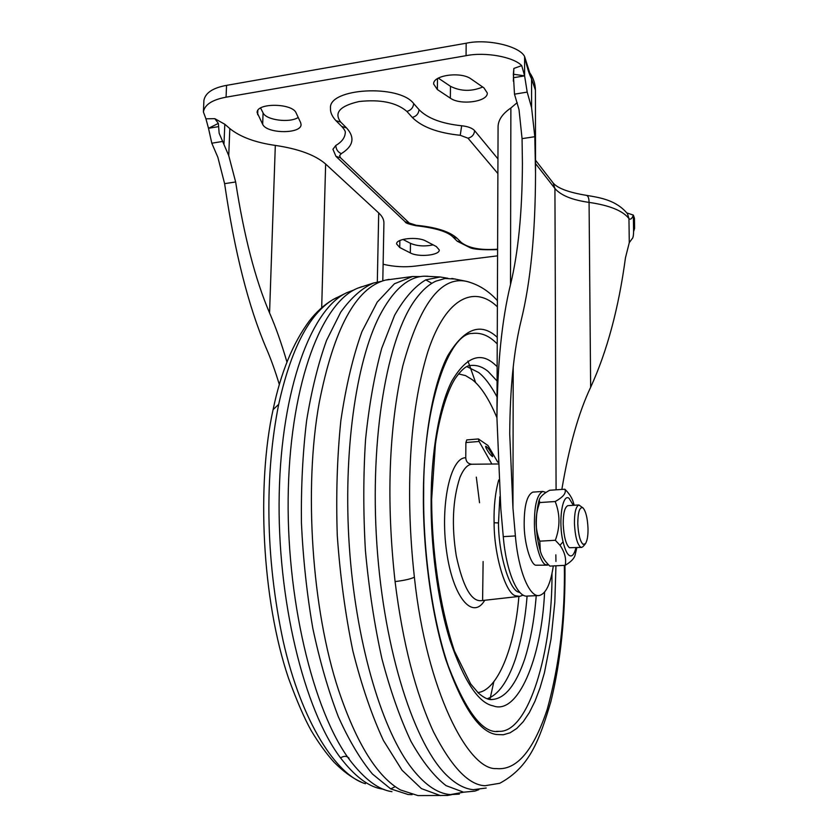 <?xml version="1.0" encoding="UTF-8"?>
<svg xmlns="http://www.w3.org/2000/svg" width="838" height="838" viewBox="0 0 838 838"><rect width="100%" height="100%" fill="white"/><g stroke="black" fill="none" stroke-linecap="round" stroke-linejoin="round"><path stroke-width="1.26" d="M383.877 789.365L380.023 788.61C367.432 785.918 354.264 775.674 340.532 757.877C304.1 709.88 276.886 599.149 279.222 493.875C281.421 388.486 311.443 309.138 346.576 292.787L354.191 289.875M391.964 791.669C378.661 789.857 364.614 779.34 349.823 760.118C312.888 711.064 285.381 596.52 288.335 488.826C291.132 380.997 322.337 301.9 358.004 288.062L361.712 286.722M476.319 477.115L479.546 502.727M483.117 561.533L482.604 599.778M412.097 794.644L408.148 794.518L390.718 788.893L372.46 774.029C360.392 759.574 349.017 740.478 338.332 716.752C328.297 690.585 319.791 661.098 312.815 628.291C306.928 594.152 303.126 559.072 301.429 523.027C300.999 487.234 302.717 453.169 306.582 420.844C311.579 390.215 318.241 363.378 326.59 340.322L340.731 312.145C351.153 297.679 362.131 287.958 373.643 282.972L381.426 281.348M451.598 794.686L447.618 795.461L417.984 795.597L400.491 789.951C377.194 776.774 356.548 743.515 338.562 690.177C311.862 609.572 303.691 488.386 319.184 402.869C333.807 328.789 355.857 287.874 385.354 280.122L389.073 279.379M467.887 361.084L469.636 365.598M469.657 365.64L475.659 382.683M493.844 681.671L489.937 699.426M440.579 795.639L421.42 788.61L402.062 770.258L383.469 740.551C371.758 715.338 361.555 685.432 352.84 650.833C345.298 614.181 340.113 575.758 337.274 535.566C335.944 495.405 337.127 457.108 340.846 420.676C345.916 386.318 352.945 356.642 361.932 331.649L377.215 302.13L394.426 283.778L412.61 276.498L420.393 276.613M459.329 794.11L450.394 794.602C436.933 793.565 423.368 783.855 409.709 765.482C380.473 725.645 355.647 640.002 349.31 546.208C342.993 452.415 355.961 362.257 379.405 316.125C393.043 289.99 408.043 276.687 424.405 276.194L428.009 276.257M478.812 789.689L474.905 791.103L463.603 792.203L446.026 785.625C434.042 776.302 422.373 761.564 411.008 741.431C400.072 718.271 390.372 690.69 381.908 658.689C374.408 624.666 368.919 588.653 365.42 550.65C363.221 512.395 363.263 475.324 365.557 439.447C369.087 405.152 374.492 374.733 381.772 348.179L394.583 315.339C404.293 298.192 414.684 286.366 425.767 279.871L440.222 276.98L447.859 278.279M486.208 788.024L473.292 789.679C464.975 788.914 456.511 784.494 447.901 776.428C414.988 746.166 384.087 652.069 376.88 544.449C369.568 436.849 387.376 336.813 415.7 299.103C422.122 290.377 428.826 284.407 435.802 281.191L445.02 278.488L455.296 279.023M551.991 573.496C552.535 650.592 528.883 732.8 499.092 731.333L496.379 731.365M499.092 731.333C483.327 734.161 466.431 712.468 448.393 666.262C432.272 619.586 423.012 551.079 423.661 493.278C423.022 404.88 449.241 332.906 472.255 333.451C480.279 332.445 487.789 335.158 494.808 341.6L497.227 343.884M477.817 692.523C497.332 690.816 514.857 647.669 518.879 596.447L481.305 600.657C471.302 601.663 462.964 586.747 456.281 555.919C451.462 525.74 452.677 499.584 459.926 477.419C463.55 468.913 467.51 464.524 471.815 464.231L497.877 463.98M492.356 455.034L492.618 456.679C490.523 455.285 488.303 452.321 485.967 447.796L485.611 446.319C487.161 446.602 489.402 449.514 492.356 455.034M471.815 464.231C468.044 463.854 466.022 461.707 465.76 457.778L465.886 442.548L466.766 439.908L478.351 438.976M491.885 464.074L479.106 441.469L478.414 438.944L487.999 445.512L497.793 462.188M497.898 173.581L467.992 138.186L460.23 135.285C437.803 132.97 421.818 127.009 412.265 117.414L406.859 111.391C396.374 102.487 380.431 99.198 359.041 101.534C339.84 105.955 333.744 112.816 340.731 122.107L346.576 127.952L341.757 126.465L335.87 120.62C331.974 116.283 330.182 112.145 330.486 108.207C328.349 88.105 399.066 83.978 413.689 103.566L419.042 109.652C427.464 118.294 441.678 123.668 461.675 125.763C467.939 126.444 472.255 128.078 474.622 130.655L497.95 158.874M346.576 127.952C355.186 137.558 353.427 146.126 341.317 153.637C337.892 152.17 336.059 149.447 335.808 145.466L332.927 149.269L335.975 156.381L405.11 221.724M335.808 145.466C341.778 141.957 344.931 137.746 345.266 132.813C345.696 131.723 344.533 129.607 341.757 126.465M279.337 384.537C275.084 370.564 270.695 358.402 266.17 348.053C248.394 306.352 234.546 251.547 224.605 183.648L235.646 181.982C243.994 235.97 255.307 279.62 269.564 312.93C275.576 326.652 281.369 343.004 286.942 361.995M235.646 181.982L228.732 155.606L219.158 133.284L218.362 123.396L208.505 128.298L205.928 118.807L214.842 118.671L224.804 124.265L229.822 128.581C240.213 136.961 255.381 142.565 275.314 145.414C298.569 148.85 315.339 155.061 325.636 164.028L378.703 212.946C382.191 216.152 383.93 219.483 383.919 222.939L382.798 280.866M218.226 126.685L208.505 128.298L211.805 143.204L217.87 157.324L224.605 183.648M513.348 74.226L513.862 68.433L521.728 65.636L524.609 75.839L513.348 74.226L514.49 94.17L519.026 109.684L522.064 138.637L522.42 163.4C522.221 212.36 518.251 252.751 510.499 284.585C501.878 319.791 497.353 364.331 496.944 418.204L500.841 509.001L503.271 536.645C506.1 570.971 517.496 597.976 527.406 596.059L539.138 595.535C545.831 594.016 550.556 584.138 553.31 565.933M496.944 418.204L498.076 126.601C498.275 119.897 502.538 113.685 510.876 107.987L517.214 102.624M223.987 143.947L224.804 124.265M214.842 118.671L218.362 123.396M513.338 81.181L513.862 68.433M522.064 138.637L534.812 136.709L531.585 107.693L527.196 92.107L524.609 75.87L513.348 77.735M531.585 107.693L531.564 78.824C529.27 74.519 526.955 67.103 524.609 56.565C519.591 46.069 487.213 38.527 466.169 43.23L226.553 85.371C212.894 87.864 205.352 92.861 203.917 100.361L203.404 111.957L205.928 118.807M521.728 65.636C513.516 56.879 485.15 51.715 466.064 55.685L226.061 97.187C212.213 99.753 204.661 104.677 203.404 111.957M633.58 231.602L634.607 228.334L633.968 227.287M383.123 264.253C393.902 266.777 404.67 267.395 415.428 266.086L497.573 255.841M450.341 98.161C460.397 105.546 488.062 101.765 487.287 92.997L483.955 87.885L471.176 79.034C461.151 71.272 432.722 75.148 433.655 84.051L437.363 89.551L450.341 98.161L450.467 86.314C460.753 91.436 471.49 91.667 482.698 87.026M300.643 122.631L301.051 124.474C301.68 134.101 266.788 133.954 262.671 124.317L257.14 112.575C256.376 102.624 292.577 103.022 296.139 113.004L300.643 122.631M410.327 252.919C418.466 257.496 439.856 255.339 439.269 249.944L436.368 246.571L425.882 241.061C417.753 236.306 395.913 238.505 396.604 243.952L399.736 247.514L410.327 252.919L410.484 243.345C417.115 246.142 424.656 246.655 433.12 244.864M561.848 489.434C569.002 446.727 578.597 412.684 590.643 387.292C607.068 351.426 618.674 308.237 625.473 257.737L629.286 242.653L632.062 238.83C633.088 238.065 633.591 235.405 633.58 230.869L634.481 227.287M402.931 239.438L410.484 243.345M298.213 117.446C289.833 123.196 266.159 120.169 263.08 112.889L260.576 108.018M438.316 78.123L450.467 86.314M634.607 228.334L634.46 218.351L633.35 215.104C631.936 218.77 630.469 219.933 628.95 218.603L627.473 213.732C616.579 200.544 601.506 197.799 586.621 195.39C568.772 192.447 557.616 188.32 553.153 182.998L535.513 160.194M534.812 136.709L535.534 173.738C535.377 233.205 530.601 282.039 521.205 320.242C513.841 350.064 510.007 387.942 509.724 433.875L512.961 508.205L515.391 535.932C518.209 570.364 529.427 597.452 539.138 595.535M583.08 544.333C580.126 541.537 578.356 534.654 577.78 523.698C577.885 512.207 579.561 506.896 582.808 507.765L583.059 507.954C585.856 511.274 587.511 518.052 588.004 528.265C588.161 535.398 587.323 540.541 585.469 543.694L583.08 544.333M585.469 543.694L583.258 546.355L581.729 547.392L580.525 547.099C577.131 543.914 575.098 536.058 574.439 523.52C574.355 512.772 575.832 506.581 578.869 504.947L583.059 507.954M547.371 565.168L535.576 565.21C530.328 563.848 524.106 542.301 524.169 524.305C524.159 505.691 527.029 494.965 532.79 492.126L533.23 492.095M581.499 547.413L569.4 547.717C565.933 544.543 563.88 536.708 563.22 524.2C563.157 513.485 564.676 507.304 567.776 505.67L568.017 505.649M548.534 564.969L545.674 564.686C540.51 563.314 534.372 541.715 534.414 523.677C534.372 505.021 537.179 494.273 542.835 491.435L545.81 492.398M576.837 547.664L575.088 555.07C574.313 558.412 571.024 561.827 565.221 565.315C566.478 558.768 564.728 552.085 559.994 545.266L555.332 540.28C560.224 526.987 560.172 514.061 555.185 501.522C563.356 496.997 566.582 492.901 564.843 489.224C569.442 493.634 572.354 498.317 573.601 503.271L573.8 503.889M564.843 489.224L549.676 490.272C543.632 493.519 540.164 496.735 539.253 499.93L539.724 502.549C534.854 515.663 534.874 528.537 539.787 541.17L555.332 540.28M539.787 541.17L540.342 551.016C541.683 556.401 544.878 561.429 549.906 566.1L565.221 565.315M539.724 502.549L555.185 501.522M365.452 783.708C337.054 775.517 301.68 723.299 283.129 640.84C265.122 556.631 264.798 474.109 278.687 404.356L273.094 409.625C280.73 372.868 292.797 343.329 309.285 321.006C316.272 311.987 324.107 304.875 332.801 299.69L336.415 297.741M278.687 404.356C290.922 349.31 308.96 314.418 332.801 299.69L346.576 292.787M340.532 757.877C344.03 755.708 346.89 755.845 349.09 758.296M390.718 788.893L395.274 786.61M450.394 794.602L463.603 792.203M425.767 279.871L431.863 283.328M564.969 565.325C565.472 615.574 560.79 660.952 550.922 701.448C539.431 740.237 529.626 767.158 499.752 783.279L485.024 785.73C468.798 785.112 451.64 767.179 433.539 731.941C415.512 692.785 402.69 642.662 395.075 581.582C386.192 500.831 388.759 428.972 402.774 366.007C419.587 304.634 440.62 276.372 465.886 281.222L469.165 282.039M564.341 565.357C565.147 617.156 559.438 665.194 547.193 709.451C533.356 750.953 516.428 770.656 496.389 768.582C468.411 770.614 426.437 690.606 414.381 577.193C404.953 491.801 409.478 411.448 427.872 351.667C446.706 294.452 476.11 286.009 497.374 306.823M414.381 577.193C410.662 579.016 404.23 580.472 395.075 581.582M555.95 565.797L554.808 602.386L551.048 638.954L544.407 672.862L540.018 687.914L534.969 701.249L529.344 712.583L523.247 721.686L516.784 728.442L510.101 732.789L503.303 734.769L496.515 734.507C479.399 732.244 462.471 707.241 445.764 659.516C430.543 611.415 422.74 545.402 423.389 492.985C423.682 440.327 432.45 385.333 447.722 355.794C464.346 328.224 480.855 322.075 497.259 337.337M555.845 554.829L555.94 561.45M544.585 592.12C541.526 659.6 517.455 715.243 493.268 705.889C478.498 703.113 464.074 681.242 449.975 640.284C437.143 599.149 430.617 543.464 431.109 499.081C431.319 454.133 438.724 406.839 451.839 381.081C466.138 356.957 480.425 351.394 494.703 364.404L497.144 366.615M536.226 595.671C534.403 619.334 530.559 640.494 524.693 659.15C515.904 684.793 505.262 698.222 492.754 699.437L490.481 699.479L492.754 699.437C489.036 700.233 484.291 698.148 478.508 693.183L470.663 683.923L454.437 651.063C439.049 604.303 431.958 550.891 431.622 499.626L431.109 499.081M431.622 499.626L435.404 444.454C438.777 419.44 446.633 391.828 455.086 378.713C461.235 369.987 466.284 365.588 470.233 365.536C476.602 364.75 482.604 366.761 488.25 371.569L497.081 381.018M520.063 592.623L518.743 592.152C509.598 590.381 498.442 554.159 498.495 522.943L499.836 496.725M498.495 522.943L494.095 522.744C493.708 506.801 495.237 492.555 498.704 479.985M523.184 595.116L519.696 596.363L515.6 595.776C505.89 593.995 494.032 555.741 494.095 522.744M527.092 596.09C525.216 619.711 521.288 640.819 515.297 659.433C507.556 681.923 498.17 695.027 487.119 698.766M466.965 366.656L478.645 372.512C484.825 377.404 490.953 385.553 497.018 396.94M458.501 373.905L465.54 375.602L472.213 379.645C480.792 386.224 489.036 398.919 496.944 417.743M484.762 600.27C472.642 620.738 452.761 597.368 446.518 550.922C439.992 504.644 450.519 457.098 465.76 457.778M479.106 441.469L465.886 442.548M341.317 153.637L339.6 155.606L340.479 157.743L409.279 223.044L416.256 225.275C436.001 227.171 449.618 231.518 457.119 238.327L461.256 242.454C468.651 248.174 480.761 250.415 497.594 249.19M474.622 130.655C474.203 134.667 471.993 137.181 467.992 138.186M461.256 242.454L457.056 241.051L452.897 236.924L457.119 238.327M461.675 125.763L460.23 135.285M419.042 109.652C418.581 113.779 416.318 116.367 412.265 117.414M416.256 225.275L415.858 225.694C408.556 224.102 405.037 222.845 405.309 221.913M413.689 103.566C413.218 107.714 410.945 110.323 406.859 111.391M409.279 223.044L405.121 221.735M335.87 120.62L340.731 122.107M340.479 157.743L335.975 156.381M211.805 143.204L222.772 141.423M228.732 155.606L229.822 128.581M269.564 312.93L275.314 145.414M321.687 307.724L325.636 164.028M377.32 281.987L378.703 212.946M510.499 284.585L510.876 107.987M524.609 75.839L524.609 56.565L529.721 72.791M399.736 247.514L399.852 240.516M262.671 124.317L263.08 112.889M257.664 114.733L257.821 110.49M437.363 89.551L437.499 78.604M531.564 78.824L529.888 73.042C533.45 78.144 535.293 83.842 535.43 90.148L531.564 78.824M629.286 242.653L628.95 218.603C622.98 210.799 609.687 205.394 589.072 202.398C572.218 200.02 560.832 195.401 554.924 188.508L553.153 182.998M556.086 489.832L554.924 188.508L535.513 163.546M590.643 387.292L589.072 202.398C589.009 198.376 588.192 196.04 586.621 195.39M514.49 94.17L527.196 92.107M503.271 536.645L515.391 535.932M226.061 97.187L226.553 85.371M466.064 55.685L466.169 43.23M512.961 508.205L513.212 366.971M633.58 230.848L633.35 215.104L626.918 212.946M575.968 547.717C574.198 554.431 572.029 557.029 569.442 555.51C567.116 554.232 565.001 549.665 563.073 541.809C557.961 521.267 562.508 492.702 569.128 498.359L573.339 505.304M563.073 541.809L559.994 545.266M539.117 500.485L538.782 501.396M361.105 781.99C352.075 777.915 343.035 771.295 333.985 762.14C326.087 753.31 318.503 742.803 311.212 730.621C304.424 718.491 296.861 701.05 288.544 678.309C261.666 598.992 256.69 483.851 273.094 409.625M358.004 288.062L373.643 282.972M385.354 280.122L412.61 276.498M424.405 276.194L440.222 276.98M418.822 295.081L415.7 299.103M451.839 278.436L465.886 281.222C477.943 284.166 488.449 290.639 497.395 300.643M478.414 438.944L466.766 439.908M457.223 241.229L470.066 247.681C473.68 249.399 482.856 250.049 497.594 249.609M415.889 225.694C435.205 227.884 447.544 231.634 452.897 236.924M535.43 90.148L535.534 173.738M578.869 504.947L567.776 505.67M532.79 492.126L542.835 491.435M574.219 505.251L573.601 503.271M540.196 550.545C535.503 533.607 535.053 517.172 538.834 501.229L539.253 499.93"/></g></svg>

